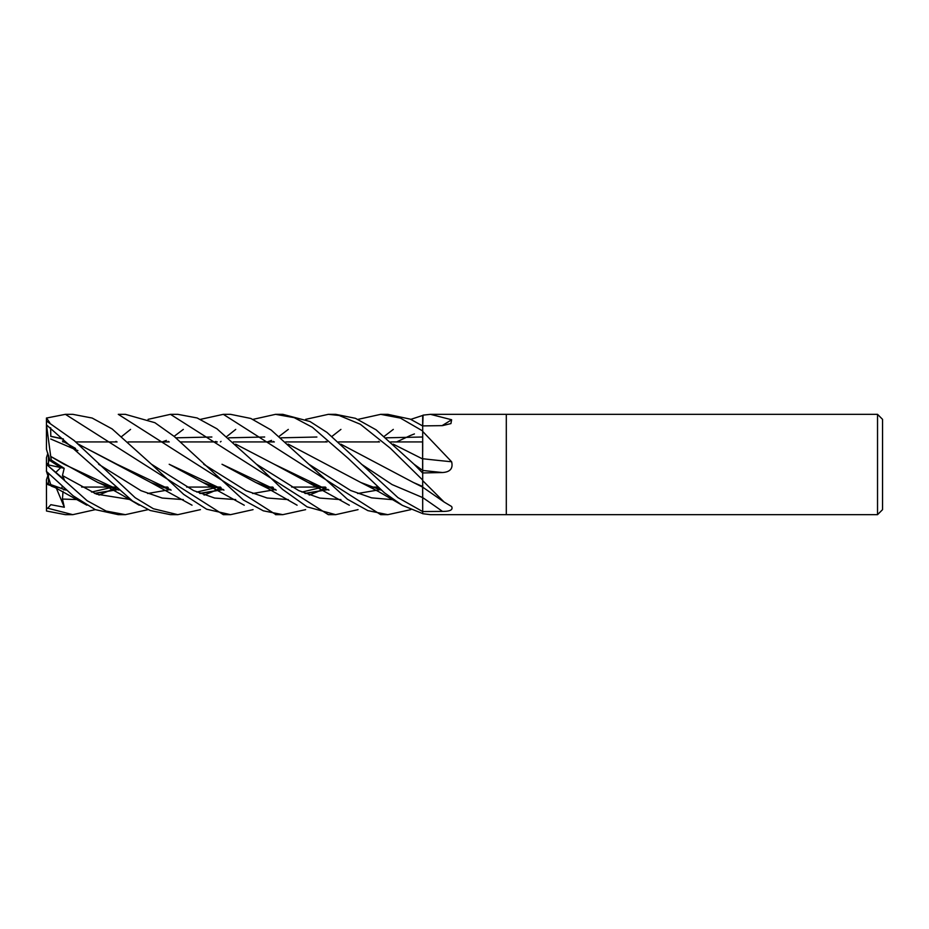 <?xml version="1.0" encoding="UTF-8"?>
<svg xmlns="http://www.w3.org/2000/svg" width="929" height="929" viewBox="0 0 929 929"><rect width="100%" height="100%" fill="white"/><g stroke="black" fill="none" stroke-linecap="round" stroke-linejoin="round"><path stroke-width="1.39" d="M422.695 487.11L422.695 480.653L444.085 502.02L451.622 506.514C453.224 509.824 450.17 511.449 442.459 511.403L422.695 511.554L422.625 486.343M340.862 444.155L413.428 482.511L422.637 486.482L422.695 478.958M422.707 473.418L422.695 470.446A847.109 178.182 -164.8 0 0 442.459 472.536L422.695 472.954L422.695 470.585M422.614 470.388L422.695 431.044M422.66 425.946L422.695 415.449L410.804 419.362M422.614 458.949L422.614 441.925L390.714 441.925L422.672 441.925M377.964 487.075L372.39 487.075L377.964 487.075M325.417 487.075L319.564 487.075L325.417 487.075M319.204 487.075L291.671 487.075L319.204 487.075M272.766 487.075L267.273 487.075L272.766 487.075M220.417 487.075L214.564 487.075L220.417 487.075M214.216 487.075L186.671 487.075L214.216 487.075M167.638 487.075L162.099 487.075L167.638 487.075M115.405 487.075L109.552 487.075L115.405 487.075M109.239 487.075L81.636 487.075L109.239 487.075M62.545 487.075L61.929 487.075L62.545 487.075M62.87 441.925L64.182 441.925L62.87 441.925M75.725 441.925L117.077 441.925L75.725 441.925M128.097 441.925L169.252 441.925L128.097 441.925M180.714 441.925L217.305 441.925L180.714 441.925M233.295 441.925L274.357 441.925L233.295 441.925M285.702 441.925L327.113 441.925L285.702 441.925M338.458 441.925L379.531 441.925L338.458 441.925M51.258 460.006L48.459 461.121L48.459 455.024L49.852 460.563L60.791 467.589L55.786 472.373L60.791 467.589L64.194 468.321L51.258 460.006L50.758 456.487L64.136 464.279L118.703 489.943L115.173 488.921M48.459 473.976L46.45 479.724L46.45 484.032L51.13 485.716L48.459 484.833L48.459 473.407M877.533 514.666L506.305 514.666L506.305 414.334L877.533 414.334L882.55 419.351L882.55 509.649L877.533 514.666L877.533 414.334M430.464 414.334L451.622 419.757L450.937 423.589L442.459 425.633L422.695 425.9L423.078 415.135L430.464 414.334L506.305 414.334L506.305 514.666L430.615 514.666M422.695 451.657L422.695 425.9M422.695 431.439L451.622 461.771C453.224 468.471 450.17 472.06 442.459 472.536M422.695 480.653L422.695 472.954M430.464 514.666L422.695 513.702L422.695 486.331M422.695 458.729A848.328 178.438 -164.8 0 0 451.622 461.771M442.065 425.645A848.328 782.288 -138.5 0 0 451.622 419.757M48.459 466.114L48.459 464.93L60.791 467.589L49.852 460.563L46.45 449.276L46.45 418.05L65.413 414.334L72.799 414.334L92.134 418.038L112.154 428.943L151.439 464.21L193.592 490.582L214.669 498.06L235.734 499.593M48.459 464.93L48.459 461.121M46.508 484.055L48.459 483.161M46.531 464.477L48.459 462.839M47.902 453.213L46.45 457.672L46.45 464.395L64.322 479.666L62.452 475.555L64.194 468.321M170.46 414.334L177.787 414.334L197.134 417.969L216.921 428.78L256.462 464.21L298.697 490.593L319.82 498.095L340.931 499.605L319.82 498.095L298.697 490.593L256.462 464.21L282.625 489.432L307.093 506.862L335.648 514.666L328.332 514.666L170.46 414.334L148.071 419.362M115.405 441.925L116.032 441.368M121.862 436.363L130.571 429.395M118.285 414.334L125.369 414.334L118.285 414.334L275.983 514.666M48.459 462.886L46.566 464.5M282.73 514.666L275.553 514.666L282.73 514.666M305.629 509.638L282.799 514.666L263.302 510.811L243.456 500.046L174.141 436.386L154.888 422.695L125.369 414.334M95.292 509.638L72.799 514.666L65.413 514.666L46.496 511.008L46.45 484.032M72.799 514.666L46.45 507.896M167.638 441.925L168.242 441.38M174.106 436.363L183.327 429.395M200.443 419.362L223.332 414.334L230.531 414.334L250.818 418.456L271.198 430.046L308.834 464.221L350.651 490.489L371.554 497.851L392.456 499.663L371.554 497.851L350.651 490.489L308.834 464.221L347.458 499.268L367.872 510.625L387.823 514.666L380.704 514.666L223.32 414.334M380.704 414.334L387.823 414.334L410.293 419.142L422.695 425.97L422.695 430.975L400.434 418.096L380.704 414.334L358.06 419.362M253.06 509.638L230.531 514.666L223.366 514.666M230.531 514.666L206.61 509.208L183.687 494.391L151.45 464.198M65.413 414.334L223.32 514.666M253.06 419.362L275.553 414.334L282.799 414.334L275.565 414.334L294.191 417.655L312.423 427.294L348.247 458.415L384.49 492.858L402.373 505.353L422.695 513.586M422.695 511.589L397.984 497.654L326.973 432.415L309.972 421.511L282.799 414.334M46.45 464.395L46.496 471.456L73.124 495.796L95.292 509.638L118.285 514.666L125.055 514.666L118.355 514.666M148.071 509.638L125.369 514.666L106.115 511.055L87.152 500.743L47.634 465.417M305.629 419.362L328.332 414.334L335.648 414.334L355.459 418.317L376.094 429.825L414.02 464.21L422.695 470.446L422.695 458.938M328.332 414.334L339.108 415.472L360.324 424.251L390.296 448.196L422.695 480.061L422.695 473.058L414.02 464.21L422.695 470.446M200.443 509.638L177.787 514.666L170.634 514.666M177.787 514.666L153.39 508.732L135.181 497.712L74.169 440.578L46.45 421M46.45 424.878L132.545 501.01L150.184 510.497L170.46 514.666M275.959 489.931L222.008 464.268L255.847 482.511L276.203 490.152M305.235 493.496L327.426 489.699M304.909 493.369L327.205 489.641M327.426 489.571L328.1 489.386M203.695 464.233L245.999 490.675L267.157 498.014L288.315 499.605L267.157 498.014L245.999 490.675L203.695 464.233M309.218 495.064L316.266 492.254L309.218 495.064M316.894 491.987L323.989 488.677L316.894 491.987M324.14 488.596L326.044 487.632L324.14 488.596M396.66 441.925L410.072 435.631L396.66 441.925M410.386 435.504L414.415 433.936L410.386 435.504M66.087 490.152L50.793 484.706L46.322 470.933M94.897 493.508L117.391 489.699M288.222 444.143L360.847 482.511L381.331 490.152M220.417 441.925L221.056 441.368M226.966 436.363L235.734 429.407M410.804 509.638L387.823 514.666M47.634 508.395L50.851 504.691L64.322 507.246L62.452 499.059L63.009 491.487M50.758 484.59L65.831 489.931M94.537 493.357L117.182 489.629M117.379 489.571L118.053 489.386M214.564 441.925L215.958 441.438M228.697 437.826L264.672 437.002M57.122 488.259L51.258 486.122L50.863 484.926M62.452 499.059L78.326 499.605L62.452 499.059M98.997 495.064L114 488.677L98.997 495.064M114.139 488.608L116.032 487.632L114.139 488.608M63.416 438.976L50.793 436.27L50.642 427.758M49.76 422.66L46.496 417.992M78.024 443.957L150.835 482.499L171.122 490.152M200.049 493.508L222.426 489.699M325.417 441.925L326.044 441.368M332.013 436.363L340.931 429.395M50.758 436.398L63.346 439.103M78.222 444.143L116.961 464.256L170.866 489.931M199.7 493.369L222.205 489.641M222.426 489.571L223.088 489.386M393.222 444.143L422.695 458.996M62.452 441.008L75.586 448.452L62.452 441.008M98.613 464.233L140.964 490.663L162.145 498.049L183.327 499.605L162.145 498.049L140.964 490.663L98.613 464.233M204.078 495.064L211.266 492.254L204.078 495.064M211.87 491.998L219 488.677L211.87 491.998M219.151 488.596L221.056 487.632L219.151 488.596M421.952 437.013L385.965 437.826M275.321 489.374L274.67 489.56M223.75 489.943L169.194 464.279L203.091 482.534L223.959 490.129M252.63 493.508L274.67 489.711M377.964 441.925L378.556 441.38M384.223 436.363L393.304 429.395M271.57 488.596L273.37 487.62M422.695 486.366L422.695 497.596L392.084 484.578L361.474 464.221L392.084 484.578L422.695 497.596L422.695 498.385M62.452 475.555L96.511 494.147L130.571 499.605L96.511 494.147L62.452 475.555M166.407 488.596L168.242 487.62L166.407 488.596M169.577 489.56L170.216 489.374M267.273 441.925L271.57 440.404M280.906 437.826L316.894 437.013M50.723 456.499L46.496 424.948M50.793 456.464L97.998 482.534L118.912 490.129M147.63 493.508L169.566 489.711M272.778 441.925L273.37 441.38M279.141 436.363L288.315 429.395M358.06 509.638L335.648 514.666M376.768 488.596L378.556 487.62L376.768 488.596M64.507 489.571L65.169 489.374M162.099 441.925L166.407 440.404M175.883 437.826L211.87 437.002M235.664 444.155L274.299 464.279L325.893 489.13M379.856 489.56L380.472 489.374M63.869 489.897L64.507 489.711M274.299 464.279L308.242 482.523L328.982 490.129M357.642 493.508L379.833 489.711M64.322 507.246L56.263 487.969M49.852 481.779L46.496 471.456M422.649 497.584L422.695 497.596A847.109 602.991 -158.6 0 1 442.459 511.403M422.637 487.121L444.085 502.02M255.847 482.511L267.146 488.062L297.094 505.202M322.282 487.075L320.946 487.551M320.76 487.62L301.913 492.068M275.925 489.908L272.917 489.037M46.485 482.801L86.92 505.202M360.847 482.511L378.463 491.522L402.129 505.202M112.304 487.075L110.957 487.562M110.795 487.62L91.553 492.068M65.796 489.908L62.615 489.002M381.064 489.908L377.766 488.921M150.835 482.499L192.036 505.202M50.758 439.022L77.908 450.623M217.305 487.075L215.958 487.562M215.783 487.62L196.762 492.068M170.831 489.908L167.696 489.002M203.091 482.534L244.257 505.225M269.84 487.075L268.586 487.562M223.715 489.92L220.185 488.921M164.63 487.075L163.399 487.551M97.998 482.534C106.928 485.983 128.202 498.571 139.234 505.225M413.428 482.511L422.695 487.156M375.026 487.075L373.737 487.562M308.242 482.523L349.327 505.225"/></g></svg>
